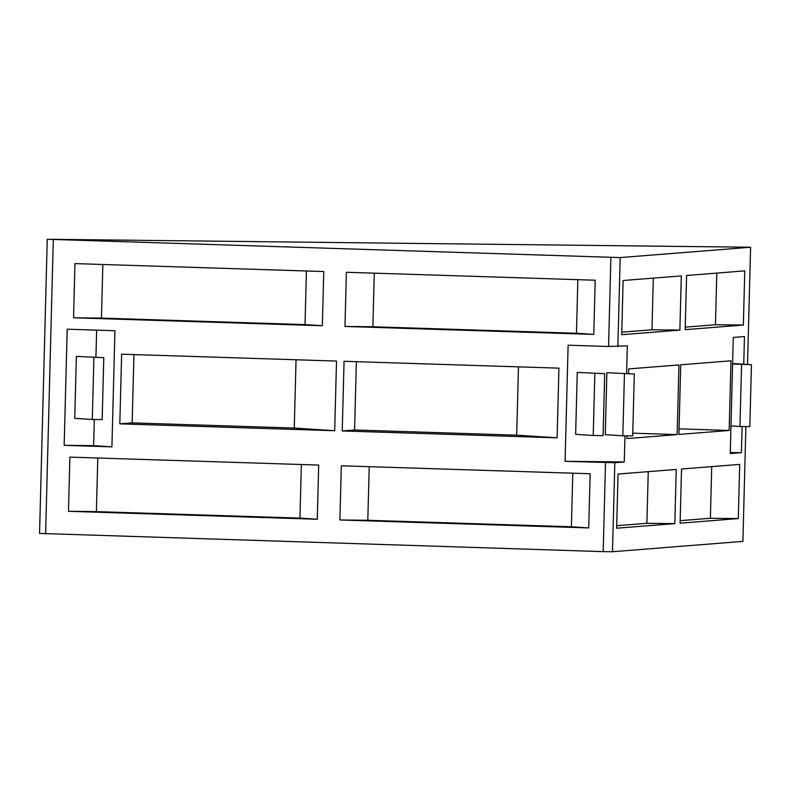 <?xml version="1.0" encoding="UTF-8"?>
<svg xmlns="http://www.w3.org/2000/svg" width="791" height="791" viewBox="0 0 791 791"><rect width="100%" height="100%" fill="white"/><g stroke="black" fill="none" stroke-linecap="round" stroke-linejoin="round"><path stroke-width="1.19" d="M626.601 373.481L627.322 345.845L608.556 346.498L568.116 345.202L565.081 461.321L624.277 461.964L624.969 435.831M620.193 257.579L47.252 239.268L750.59 247.227L620.193 257.579L617.86 346.596M516.681 435.159L557.121 437.819L342.236 430.957L354.576 429.978L516.681 435.159L518.471 366.866M354.576 429.978L356.365 361.685M294.262 428.05L334.692 430.719L119.807 423.857L132.156 422.878L294.262 428.05L296.052 359.757M132.156 422.878L133.946 354.576M745.893 426.576L742.887 541.38L612.491 551.732L603.187 551.634L39.55 533.421L47.252 239.268M747.525 364.433L750.59 247.227M624.277 461.964L614.825 462.715L565.081 461.321M743.352 325.052L744.776 270.868L686.588 275.486L685.174 329.669L743.352 325.052L715.45 324.745L716.804 273.083M679.884 330.094L681.298 275.901L623.11 280.518L621.696 334.712L679.884 330.094L651.972 329.788L653.326 278.125M738.29 518.57L739.704 464.386L681.526 469.004L680.102 523.187L738.29 518.57L710.377 518.273L711.732 466.611M674.812 523.612L676.236 469.429L618.048 474.046L616.624 528.23L674.812 523.612L646.9 523.306L648.254 471.644M730.281 452.541L741.424 452.66L742.106 426.537M743.738 364.186L744.46 336.551L733.297 337.441L730.261 453.55L741.424 452.66M729.164 430.462L730.983 360.795L680.735 364.78L678.905 434.447L729.164 430.462L679.054 428.86M632.76 433.171L677.145 434.595L678.965 364.928L628.716 368.913L628.588 373.619M677.145 434.595L626.887 438.58L626.966 435.861M45.601 533.816L53.304 239.663M372.877 326.762L576.451 333.258L593.784 334.405L595.208 280.222L346.389 272.272L344.975 326.456L372.877 326.762L374.281 273.162M593.784 334.405L344.975 326.456M101.446 318.091L305.019 324.597L322.352 325.734L323.766 271.55L74.957 263.601L73.543 317.784L101.446 318.091L102.85 264.491M322.352 325.734L73.543 317.784M367.815 520.28L571.389 526.786L588.722 527.923L590.135 473.74L341.326 465.79L339.903 519.974L367.815 520.28L369.219 466.68M588.722 527.923L339.903 519.974M96.383 511.609L299.957 518.115L317.28 519.252L318.704 465.068L69.895 457.119L68.471 511.312L96.383 511.609L97.787 458.009M317.28 519.252L68.471 511.312M111.907 446.846L114.942 330.727L67.205 329.204L64.16 445.323L93.615 445.64L111.907 446.846L64.16 445.323M557.121 437.819L558.94 368.151L344.055 361.289L342.236 430.957M334.692 430.719L336.521 361.052L121.636 354.19L119.807 423.857M604.71 373.668L603.088 435.594L593.22 435.495L575.65 434.328L577.272 372.403L604.71 373.668L577.272 372.403M634.313 373.995L632.681 435.92L622.824 435.811L605.253 434.655L606.875 372.729L634.313 373.995L606.875 372.729M93.615 445.64L94.297 419.517M95.929 357.156L96.64 330.144M103.789 357.67L102.168 419.596L92.3 419.487L74.74 418.33L76.361 356.405L103.789 357.67L76.361 356.405M732.614 363.524L751.45 364.691L732.604 363.998M622.824 435.811L624.445 373.886M593.22 435.495L594.842 373.56M92.3 419.487L93.921 357.562M741.582 364.592L739.961 426.517L749.828 426.626L751.45 364.691M739.961 426.517L730.983 425.924M299.957 518.115L301.361 464.515M571.389 526.786L572.793 473.186M616.693 525.708L646.9 523.306M680.171 520.666L710.377 518.273M305.019 324.597L306.424 270.997M576.451 333.258L577.855 279.668M621.756 332.18L651.972 329.788M685.233 327.148L715.45 324.745M608.556 346.498L610.889 257.48M612.491 551.732L614.825 462.715M603.187 551.634L605.52 462.606"/></g></svg>
